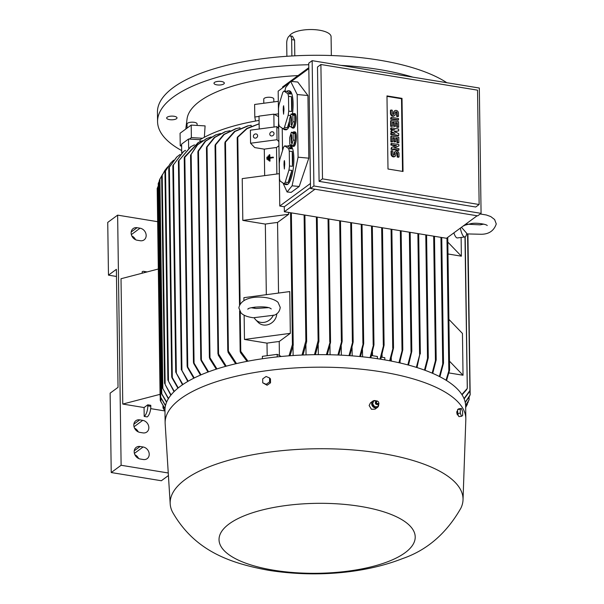 <?xml version="1.0" encoding="UTF-8"?>
<svg xmlns="http://www.w3.org/2000/svg" width="604" height="604" viewBox="0 0 604 604"><rect width="100%" height="100%" fill="white"/><g stroke="black" fill="none" stroke-linecap="round" stroke-linejoin="round"><path stroke-width="0.91" d="M269.777 158.089L269.814 160.958L269.286 161.026L269.203 154.76L269.731 154.692L269.769 157.561L273.212 157.108L273.219 157.629L269.958 158.271L273.219 157.629M269.95 157.538L269.731 154.692M269.814 160.958L269.286 161.026M269.996 161.147L269.958 158.271M273.401 157.818L273.212 157.108M466.235 224.718L465.699 224.914M461.464 227.285L466.764 233.355L466.439 234.714A11.182 3.307 -97.6 0 1 464.831 236.949A11.182 3.307 -97.6 0 1 460.361 228.093M464.831 236.949L457.424 237.938A11.182 3.307 -97.6 0 1 453.876 232.865M447.813 242.098L461.373 256.179L447.979 253.982M461.109 237.447L461.373 256.179M448.893 319.38L462.453 333.461L463.034 375.235L448.9 372.925M449.482 361.154L463.034 375.235M464.974 236.919L467.277 388.447L461.849 394.51M467.315 388.221L466.507 389.761M448.832 371.407L449.55 369.769L447.707 237.395M449.565 370.237L446.53 380.52M446.039 380.218L448.825 370.962L446.968 237.946M466.726 389.565L462.06 394.835M467.564 234.073L469.935 390.501L464.031 398.61M467.798 234.11L469.972 390.305L469.165 392.117M467.798 402.347L465.676 407.338M468.855 397.53L469.074 399.84L465.631 405.382M469.081 397.122L469.119 399.72L468.304 401.396M469.882 390.667L470.123 394.895L465.201 402.294M467.926 234.133L470.169 394.737L469.353 396.526M469.391 391.807L464.151 398.912M469.58 396.171L465.261 402.558M468.53 401.018L465.639 405.586M467.39 404.212L465.676 407.413M442.755 364.688L443.427 362.717M443.457 363.344L439.908 376.76M435.476 361.335L436.103 359.357M436.164 360.052L432.736 373.37M427.587 359.093L428.176 357.198M428.251 357.938L425.08 370.312M416.352 367.353L420.12 353.098L416.994 367.557M420.12 353.098L420.316 353.936M477.13 215.764L446.515 238.278L284.356 211.725L284.288 206.764L279.773 206.024L278.172 91.144L289.429 82.869M282.627 87.867L282.612 86.923L308.818 67.656M314.978 189.218L284.356 211.725M310.509 188.486L308.757 63.163L312.155 60.664L313.906 185.987L310.509 188.486L477.673 215.854L481.078 213.355L479.327 88.033L312.155 60.664M313.906 185.987L481.078 213.355M322.491 178.867L479.138 204.514L475.733 207.013L319.093 181.366L317.493 67.006L320.898 64.507L322.491 178.867L319.093 181.366M387.994 169.014L386.975 95.908L402.015 98.369L403.034 171.476L387.994 169.014M479.138 204.514L477.538 90.155L320.898 64.507M390.947 145.096L390.924 143.722L391.422 143.359L398.874 144.583L398.897 145.949L393.891 147.867L398.934 148.69L398.95 150.064L391.498 148.841L391.475 147.474L396.481 145.556L391.437 144.726L390.947 145.096L395.665 145.866M398.897 145.949L394.208 147.92M398.95 150.064L398.459 150.426L390.999 149.203L391.475 147.474M390.728 129.558L390.705 128.184L391.203 127.822L398.655 129.045L398.685 130.872L394.095 131.491L398.723 133.612L398.746 135.439L391.294 134.224L391.271 132.85L395.001 133.461L391.256 131.476L391.241 130.562L394.948 129.807L391.218 129.196L390.728 129.558L393.74 130.049M398.685 130.872L394.601 131.717M398.746 135.439L398.255 135.802L390.796 134.586L390.78 133.212L391.271 132.85M393.287 133.182L390.758 131.846L391.241 130.562M390.577 119.048L391.052 117.312L398.512 118.535L398.534 119.909L398.036 120.272L390.577 119.048L391.075 118.686L391.052 117.312M390.954 110.003L390.999 113.205A2.446 2.046 53.7 0 0 392.298 115.485A2.446 2.046 53.7 0 0 394.639 115.53L394.148 115.892A2.446 2.046 -126.3 0 1 391.807 115.847A2.446 2.046 -126.3 0 1 390.501 113.567L390.456 110.366L390.954 110.003L392.268 110.222L392.313 113.416A0.982 0.815 53.7 0 0 394.065 113.703L394.05 112.336L393.551 112.699A2.446 2.046 -126.3 0 1 394.299 111.091L394.797 110.721A2.446 2.046 53.7 0 0 394.05 112.336M393.483 114.473A0.982 0.815 53.7 0 0 393.574 114.065L393.551 112.699M394.797 110.721A2.446 2.046 53.7 0 1 397.13 110.766A2.446 2.046 53.7 0 1 398.436 113.054L398.481 116.255L397.983 116.617L396.669 116.398L396.624 113.205A0.982 0.815 53.7 0 0 395.454 112.148M390.682 126.357L390.607 120.876L391.098 120.513L398.557 121.736L398.632 127.218L397.319 126.999L397.258 122.891L395.507 122.604L395.56 126.259L394.238 126.04L394.186 122.385L392.434 122.099L392.494 126.213L390.682 126.357L391.173 125.994L391.098 120.513M398.632 127.218L396.82 127.368L396.768 123.254L395.514 123.05M395.56 126.259L393.748 126.402L393.695 122.748L392.441 122.544M390.901 141.895L390.826 136.413L391.316 136.051L398.776 137.267L398.851 142.755L397.53 142.536L397.477 138.422L395.726 138.135L395.771 141.789L394.457 141.578L394.404 137.923L392.653 137.637L392.706 141.744L390.901 141.895L391.392 141.532L391.316 136.051M398.851 142.755L397.039 142.899L396.979 138.792L395.726 138.58M395.771 141.789L393.959 141.94L393.914 138.286L392.66 138.082M391.52 150.668L391.566 153.869A2.446 2.046 53.7 0 0 392.872 156.149A2.446 2.046 53.7 0 0 395.205 156.194L394.714 156.564A2.446 2.046 -126.3 0 1 392.374 156.512A2.446 2.046 -126.3 0 1 391.067 154.231L391.03 151.03L391.52 150.668L392.834 150.887L392.879 154.08A0.982 0.815 53.7 0 0 394.639 154.367L394.616 153.001L394.125 153.363A2.446 2.046 -126.3 0 1 394.865 151.755L395.363 151.385A2.446 2.046 53.7 0 0 394.616 153.001M394.05 155.137A0.982 0.815 53.7 0 0 394.14 154.737L394.125 153.363M395.363 151.385A2.446 2.046 53.7 0 1 397.696 151.438A2.446 2.046 53.7 0 1 399.002 153.718L399.048 156.919L398.549 157.282L397.236 157.063L397.19 153.869A0.982 0.815 53.7 0 0 396.028 152.812M386.983 96.353L401.517 98.731L402.528 171.393M395.205 156.194A2.446 2.046 53.7 0 0 395.952 154.586L395.93 153.212A0.982 0.815 53.7 0 1 397.689 153.499L397.19 153.869M399.048 156.919L397.734 156.7L397.689 153.499M397.734 156.7L397.236 157.063M392.706 141.744L391.392 141.532M394.404 137.923L393.914 138.286M394.457 141.578L393.959 141.94M397.477 138.422L396.979 138.792M397.53 142.536L397.039 142.899M392.494 126.213L391.173 125.994M394.186 122.385L393.695 122.748M394.238 126.04L393.748 126.402M397.258 122.891L396.768 123.254M397.319 126.999L396.82 127.368M394.639 115.53A2.446 2.046 53.7 0 0 395.386 113.922L395.363 112.548A0.982 0.815 53.7 0 1 397.122 112.835L396.624 113.205M398.481 116.255L397.16 116.036L397.122 112.835M397.16 116.036L396.669 116.398M398.534 119.909L391.075 118.686M391.218 129.196L391.203 127.822M391.256 131.476L390.758 131.846M391.294 134.224L390.796 134.586M391.437 144.726L391.422 143.359M391.498 148.841L390.999 149.203M402.015 98.369L401.517 98.731M308.833 68.607L291.377 81.434M310.433 183.488L279.773 206.024M298.066 157.191L308.803 158.173L307.927 95.515L297.757 82.023L290.645 81.374L297.191 94.526L298.066 157.191L292.102 185.805L287.096 191.989L282.989 182.974M287.096 191.989L291.181 192.366L299.214 186.462L308.803 158.173M284.884 91.159L285.639 87.557L290.645 81.374M282.536 150.562L282.227 128.146M292.404 128.01L293.476 128.108A7.263 1.933 -84.8 0 0 296.171 118.361A7.263 1.933 -84.8 0 0 294.805 113.643L293.733 113.544A7.263 1.933 95.2 0 1 295.099 118.263A7.263 1.933 95.2 0 1 292.404 128.01A7.263 1.933 95.2 0 1 292.132 127.912A7.263 1.933 95.2 0 1 291.656 127.27M284.039 183.684L286.991 183.956A19.562 5.202 95.2 0 1 285.533 184.545L286.606 184.643A19.562 5.202 -84.8 0 0 293.869 158.391A19.562 5.202 -84.8 0 0 290.177 145.677L289.105 145.579A19.562 5.202 95.2 0 1 291.596 148.826L288.644 148.554L284.695 145.896A19.562 5.202 -84.8 0 0 283.533 147.338L279.795 159.486A19.562 5.202 -84.8 0 0 279.259 163.571L279.463 178.376A19.562 5.202 -84.8 0 0 280.09 181.026L284.039 183.684A19.562 5.202 -84.8 0 0 285.201 182.242L288.938 170.094A19.562 5.202 -84.8 0 0 289.475 166.009L289.271 151.204L292.223 151.476A19.562 5.202 95.2 0 1 292.797 158.293A19.562 5.202 95.2 0 1 292.427 166.281L289.475 166.009M291.664 111.453L291.453 96.64A19.562 5.202 95.2 0 1 292.026 103.465A19.562 5.202 95.2 0 1 291.664 111.453L288.712 111.181L288.508 96.376A19.562 5.202 -84.8 0 0 287.874 93.726L283.933 91.068A19.562 5.202 -84.8 0 0 282.763 92.51L279.025 104.658A19.562 5.202 -84.8 0 0 278.489 108.743L278.701 123.548A19.562 5.202 -84.8 0 0 279.327 126.198L283.276 128.856L286.221 129.12A19.562 5.202 95.2 0 1 284.763 129.717L285.835 129.815A19.562 5.202 -84.8 0 0 289.512 125.738M292.434 114.096A19.562 5.202 -84.8 0 0 293.099 103.563A19.562 5.202 -84.8 0 0 289.414 90.849L288.342 90.751A19.562 5.202 95.2 0 1 290.826 93.998L287.874 93.726M292.661 146.289L293.733 146.387A7.263 1.933 -84.8 0 0 296.428 136.64A7.263 1.933 -84.8 0 0 295.062 131.914L293.989 131.815A7.263 1.933 95.2 0 1 295.356 136.542A7.263 1.933 95.2 0 1 292.661 146.289A7.263 1.933 95.2 0 1 292.389 146.191A7.263 1.933 95.2 0 1 291.913 145.549M288.938 170.094L291.891 170.366A19.562 5.202 95.2 0 1 288.153 182.514L285.201 182.242M285.533 184.545A19.562 5.202 95.2 0 1 284.205 183.699M289.467 122.816A19.562 5.202 95.2 0 1 287.391 127.686L284.439 127.414L288.176 115.266A19.562 5.202 -84.8 0 0 288.712 111.181M288.176 115.266L290.63 115.492M283.276 128.856A19.562 5.202 -84.8 0 0 284.439 127.414M284.763 129.717A19.562 5.202 95.2 0 1 283.435 128.871M293.114 132.412A7.263 1.933 95.2 0 1 293.989 131.815M291.536 145.511L293.416 145.685L295.092 140.241L294.994 133.612L293.227 132.419L291.354 132.246L289.678 137.689L289.769 144.326L291.536 145.511L293.212 140.075L295.092 140.241M293.212 140.075L293.121 133.439L294.994 133.612M291.196 135.598L291.46 134.662L291.589 135.115L291.8 137.772L291.438 143.103L291.068 138.686L291.196 135.598L291.596 135.621M293.121 133.439L291.354 132.246M291.241 138.467L291.815 138.558M291.068 138.686L291.815 138.799M291.256 139.773L291.656 139.758M287.391 127.686L289.444 121.011M288.508 96.376L291.453 96.64M283.359 106.674L283.623 105.738L283.963 108.856L283.593 114.179L283.223 109.762L283.359 106.674L283.752 106.697M283.397 109.55L283.971 109.634M283.223 109.762L283.971 109.875M283.412 110.857L283.812 110.834M283.933 91.068L286.885 91.34A19.562 5.202 95.2 0 1 288.342 90.751M290.826 93.998L286.885 91.34M288.153 182.514L291.891 170.366M292.427 166.281L292.223 151.476M284.122 161.51L284.386 160.573L284.514 161.026L284.726 163.684L284.356 169.007L283.993 164.59L284.122 161.51L284.522 161.525M289.271 151.204A19.562 5.202 -84.8 0 0 288.644 148.554M284.159 164.379L284.733 164.462M283.993 164.59L284.741 164.703M284.182 165.685L284.575 165.662M284.695 145.896L287.647 146.168A19.562 5.202 95.2 0 1 289.105 145.579M291.596 148.826L287.647 146.168M292.864 114.133A7.263 1.933 95.2 0 1 293.733 113.544M291.279 127.24L293.159 127.406L294.835 121.97L294.744 115.334L292.97 114.141L291.098 113.975L289.422 119.411L289.512 126.047L291.279 127.24L292.955 121.797L294.835 121.97M292.955 121.797L292.864 115.16L294.744 115.334M290.947 117.319L291.211 116.383L291.543 119.501L291.181 124.824L290.811 120.407L290.947 117.319L291.339 117.342M292.864 115.16L291.098 113.975M290.985 120.196L291.558 120.279M290.811 120.407L291.558 120.521M291 121.502L291.4 121.48M297.191 94.526L307.927 95.515M292.102 185.805L299.214 186.462M310.494 187.497L284.288 206.764M349.006 355.628L352.932 340.92L353.136 342.234L349.844 355.68M359.712 356.519L363.457 342.581L363.661 343.797L360.528 356.602M370.056 357.681L373.725 343.902L373.929 345.058L370.833 357.787M372.525 355.696L372.472 351.989M371.52 355.529L377.409 356.496L377.44 358.708M380.037 359.108L383.857 344.182L384.061 345.352L380.784 359.221M382.113 357.266L382.075 354.767M381.418 357.153L384.801 357.704L384.831 359.901M389.656 360.777L393.279 347.104L393.476 348.138L390.38 360.92M393.279 347.104L393.476 348.138M398.927 362.71L402.551 348.984L402.755 349.95L399.621 362.868M402.551 348.984L402.755 349.95M407.828 364.899L411.581 350.524L411.777 351.452L408.5 365.08M411.581 350.524L411.777 351.452M341.351 355.167L341.23 346.183M352.17 355.862L352.057 347.655M362.574 356.813L362.468 349.603M391.316 361.101L391.271 357.938M400.075 362.974L400.052 361.486M424.476 370.093L427.511 358.406L425.782 234.881M432.162 373.129L435.416 360.686L433.68 236.172M439.372 376.488L442.724 364.106L440.95 237.364M293.121 355.529L292.993 346.251M306.039 354.888L305.903 345.171M318.338 354.646L318.202 344.861M330.086 354.752L329.958 345.224M337.915 355.009L341.924 340.294L342.128 341.653L338.784 355.046M326.417 354.684L330.312 341.222L330.516 342.528L327.315 354.699M314.473 354.684L318.112 340.724L318.67 340.203L318.874 341.6L315.409 354.669M302.023 355.046L305.866 340.815L306.424 340.392L306.628 341.819L303.004 355.001M259.207 129.007L259.025 116.127L273.846 114.156L278.527 116.595M273.846 114.156L274.027 127.029M278.587 121.177L278.399 128.275M276.843 126.651L250.381 130.177L250.562 143.231L277.025 139.705L276.843 126.651L278.693 128.577M255.53 138.127A2.235 1.978 136.1 0 1 255.469 133.945A2.235 1.978 136.1 0 1 255.53 138.127M271.936 135.938A2.235 1.978 136.1 0 1 271.876 131.763A2.235 1.978 136.1 0 1 271.936 135.938M276.874 174.005L276.504 147.519A130.524 46.538 -0.8 0 0 264.295 149.15L254.752 147.587L250.562 143.231M276.504 147.519L278.935 145.738M277.025 139.705L278.874 141.63M264.295 149.15L264.665 175.628M288.644 212.427L288.667 214.284L277.553 222.453A130.524 46.538 179.2 0 0 265.337 224.084L242.808 220.392L242.227 178.618L279.327 173.673M242.808 220.392L288.667 214.284M278.535 293.061L277.553 222.453M265.337 224.084L266.326 294.684M243.925 300.543L243.888 297.674L289.746 291.566L290.328 333.34L279.214 341.509A130.524 46.538 179.2 0 0 266.998 343.14L244.469 339.448L244.129 315.197M244.469 339.448L290.328 333.34M276.791 313.718A11.182 9.906 136.1 0 1 269.678 324.046A11.182 9.906 136.1 0 1 258.157 322.332L255.643 319.72A11.182 9.906 136.1 0 1 254.163 317.659L274.39 315.167M273.348 315.099A11.182 9.906 136.1 0 1 255.643 319.72M268.214 307.67L256.021 308.47L251.392 307.768M254.284 308.297A11.182 9.906 136.1 0 1 254.986 307.058M266.998 343.14L267.179 355.696M279.41 355.514L279.214 341.509M262.415 358.746L262.378 356.33L277.198 354.359L281.268 356.481M289.006 355.816L292.419 344.507L292.978 344.235L293.182 345.48L290.026 355.741M237.402 137.161L246.87 128.38L259.131 123.79M259.131 123.835L247.021 128.682L237.183 137.81L239.516 304.937M237.402 138.074L237.787 136.844M240.8 352.804L240.377 351.06M239.599 310.932L240.166 351.596L240.769 351.385L247.965 361.169M247.036 361.351L240.407 352.51M277.198 354.359L277.236 356.881M278.489 113.846L274.329 114.405M278.316 101.313L254.616 104.477L254.797 117.002L255.537 121.042A130.524 46.538 -0.8 0 1 259.086 120.422M259.025 116.444L254.797 117.002M181.713 152.971L181.593 144.122L188.516 139.033L200.045 139.713A130.524 46.538 -0.8 0 1 202.529 138.263A130.524 46.538 -0.8 0 1 255.537 121.042M200.045 139.713L200.067 141.661M206.674 146.976L214.292 137.493L224.99 131.763L230.041 130.698M215.266 144.726L223.707 134.488L235.696 128.712L239.962 127.784L239.969 128.358M225.096 142L234.48 131.438L247.534 125.949L251.166 125.285L251.181 126.198M247.534 125.949L248.018 125.843M248.493 125.745L234.986 131.468L224.877 142.816L227.784 351.218L228.395 351.135L236.511 363.585M225.066 143.103L225.511 141.555M228.463 352.706L227.965 350.675M235.696 128.712L236.134 128.599M236.564 128.486L224.205 134.481L215.039 145.534L217.953 353.944L218.557 353.989L226.221 366.183M215.205 145.775L215.703 144.213M218.656 355.484L218.104 353.468M224.99 131.763L225.383 131.642M225.783 131.521L214.782 137.425L206.455 147.723L209.384 357.621L209.988 357.757L216.949 368.938M206.591 147.889L207.134 146.417M210.109 359.123L209.512 357.221M220.543 133.514L215.945 134.835L205.594 141.162L197.931 151.974L198.104 151.015L205.133 141.261L215.583 134.971M207.965 372.056L201.034 360.445L200.822 359.086L208.569 371.83M211.151 136.949L206.9 138.444L197.599 144.779L190.607 155.175L197.153 144.93L206.576 138.588M200.475 375.076L193.703 363.472L193.499 362.158L201.026 374.842M202.483 140.709L198.55 142.385L184.273 157.87L184.447 157.048L198.24 142.552M193.756 378.21L187.383 367.277L187.18 366.062L194.246 377.968M194.465 144.824L190.804 146.719L178.444 161.162L190.517 146.893M187.768 381.449L181.359 369.527L188.206 381.2M188.516 139.033L188.644 148.123M185.368 150.819L185.36 150.328L183.586 151.528L172.842 165.594L175.726 372.072L182.876 384.514M172.887 165.632L183.178 151.823M182.491 384.778L175.726 372.072M168.984 167.61L176.625 157.146M169.543 166.621L168.788 168.259M180.052 154.465L176.874 156.927L169.354 167.217L172.291 377.5L178.24 387.927M177.916 388.191L171.913 377.651L171.71 376.617L172.291 377.5M168.758 168.252L171.71 376.617M216.27 369.157L209.626 358.625M225.473 366.386L218.203 355.016M235.681 363.782L228.033 352.291M165.164 171.468L170.456 163.314M165.738 170.403L164.96 172.072M173.612 160.226L170.683 163.065L165.534 170.955L168.471 381.184L174.299 391.4M174.028 391.671L168.471 381.184M164.945 172.072L167.889 380.241M161.857 175.907L164.9 170.403M162.431 174.722L161.645 176.496M167.731 166.825L165.096 170.117L162.219 175.251L165.141 384.469L171.053 394.933M170.834 395.205L165.141 384.469M161.63 176.504L164.567 383.419M159.539 179.886L160.294 178.271M160.12 178.625L159.32 180.415L162.204 387.489L168.501 398.497M162.529 174.443L159.901 179.101L162.831 388.531M168.335 398.776L162.25 387.443M159.048 181.766L158.24 183.435L161.162 392.789M159.328 181.215L158.829 182.144L161.781 393.8L166.659 402.053M161.404 393.476L166.545 402.324M161.162 392.766L162.023 394.472M157.999 186.636L157.191 188.425L160.09 396.126L160.951 397.9M158.278 186.04L157.772 186.991L160.709 397.273L165.511 405.503M160.332 396.798L165.451 405.76M160.521 401.033L164.998 408.893M160.226 396.541L160.279 400.429L161.14 402.196M116.481 276.458L108.471 275.152L116.383 269.331L118.037 387.345L110.124 393.166L111.227 472.539L161.351 480.746L168.418 475.552M108.471 275.152L107.738 222.408L117.629 215.137L157.652 221.691M111.227 472.539L121.117 465.269L117.629 215.137M135.56 239.713A6.704 5.61 53.7 0 0 131.846 235.983M137.055 227.7L140.068 228.191A6.704 5.61 -126.3 0 1 145.768 233.212A6.704 5.61 -126.3 0 1 144.122 239.863A6.704 5.61 -126.3 0 1 140.241 240.724L137.229 240.233A6.704 5.61 -126.3 0 1 131.529 235.205A6.704 5.61 -126.3 0 1 133.174 228.561A6.704 5.61 -126.3 0 1 137.055 227.7L131.189 232.012M138.61 458.504A6.704 5.61 53.7 0 0 134.903 454.774M138.24 431.875A6.704 5.61 53.7 0 0 134.533 428.145M139.743 419.863L142.748 420.354A6.704 5.61 -126.3 0 1 148.448 425.375A6.704 5.61 -126.3 0 1 146.81 432.026A6.704 5.61 -126.3 0 1 142.922 432.887L139.917 432.396A6.704 5.61 -126.3 0 1 134.216 427.375A6.704 5.61 -126.3 0 1 135.855 420.724A6.704 5.61 -126.3 0 1 139.743 419.863L133.869 424.174M140.113 446.492L143.118 446.983A6.704 5.61 -126.3 0 1 148.818 452.003A6.704 5.61 -126.3 0 1 147.18 458.655A6.704 5.61 -126.3 0 1 143.291 459.516L140.287 459.025A6.704 5.61 -126.3 0 1 134.586 454.004A6.704 5.61 -126.3 0 1 136.225 447.353A6.704 5.61 -126.3 0 1 140.113 446.492L134.247 450.803M168.252 472.985L121.117 465.269M164.786 410.939L150.683 408.629M144.069 407.549L147.776 404.816L150.789 405.314L150.804 406.356A8.388 3.503 -80.7 0 1 147.202 416.919L144.19 416.42L144.069 407.549L122.763 404.061L121.019 278.731L158.316 269.014M142.197 273.212L142.174 271.777A8.388 3.503 99.3 0 1 143.639 271.339A8.388 3.503 99.3 0 1 145.043 272.472M147.044 271.951A8.388 3.503 -80.7 0 0 146.644 271.83L143.639 271.339M147.776 404.816L147.791 405.865A8.388 3.503 99.3 0 1 144.19 416.42M160.06 394.336L122.763 404.061M163.254 408.372L164.968 411.218M162.982 405.782L163.012 407.919L163.865 409.369M163.601 406.802L163.631 408.946L164.968 411.09M160.853 397.945L160.898 401.645L165.013 408.666M202.529 138.263L191.37 137.614L189.369 139.079M191.37 137.614L191.196 125.081L180.067 133.257L180.241 145.791L181.623 146.206M181.6 144.794L180.241 145.791M463.026 499.84L465.82 419.659A150.366 53.613 179.2 0 0 465.835 418.723L465.654 406.19A150.366 53.613 179.2 0 0 381.819 359.395A150.366 53.613 179.2 0 0 164.96 410.388L165.134 422.921A150.366 53.613 179.2 0 0 165.171 423.857L170.2 503.932A146.455 52.216 179.2 0 0 172.601 512.222C194.76 551.014 230.041 563.26 268.848 570.342C312.374 577.228 362.46 574.306 402.521 558.602C427.02 550.206 446.469 533.4 460.86 508.198A146.455 52.216 179.2 0 0 463.026 499.84A146.455 52.216 179.2 0 0 381.388 453.355A146.455 52.216 179.2 0 0 170.2 503.932M465.835 418.723A150.366 53.613 179.2 0 0 382 371.928A150.366 53.613 179.2 0 0 165.134 422.921M375.937 400.829A3.911 3.269 53.7 0 0 372.849 401.094L370.441 402.86L369.142 405.541L371.46 409.293L375.107 409.142L377.485 407.398A3.911 3.269 53.7 0 0 378.663 404.604M372.849 401.094A3.911 3.269 53.7 0 0 372.555 401.343A3.911 3.269 53.7 0 0 373.952 407.451A3.911 3.269 53.7 0 0 377.485 407.398M374.684 406.703L374.193 407.066L372.155 404.159L373.74 400.89M372.645 403.797L372.155 404.159M373.793 400.731L372.57 403.978M372.509 403.638L374.79 406.885M377.047 400.897L373.544 400.897M375.401 402.566A1.48 1.238 53.7 0 0 376.232 404.34M377.742 406.877L378.965 403.631M374.488 406.711L377.991 406.711M376.239 401.252A1.82 1.518 53.7 0 0 377.726 404.529A1.82 1.518 53.7 0 0 378.346 404.114M377.734 401.305A1.782 1.487 53.7 0 0 376.632 404.227A1.782 1.487 53.7 0 0 378.746 402.717L378.693 402.43A1.261 1.049 53.7 0 0 376.526 401.886A1.261 1.049 53.7 0 0 378.323 403.487A1.261 1.049 53.7 0 0 378.693 402.43M377.825 406.696L374.193 407.066M262.74 382.808L267.111 385.239L270.524 382.823L270.464 378.904L269.565 377.968L269.626 381.894L266.213 384.31L262.74 382.808L262.687 378.889L266.1 376.473L269.565 377.968M267.111 385.239L266.213 384.31M270.524 382.823L269.626 381.894M360.52 506.416A98.097 34.979 179.2 0 0 229.15 523.91A98.097 34.979 179.2 0 0 273.725 570.214A98.097 34.979 179.2 0 0 405.095 552.72A98.097 34.979 179.2 0 0 360.52 506.416M458.262 415.046L457.439 414.993C456.541 412.63 456.586 411.226 457.575 410.788M457.636 411.014A3.216 0.951 82.4 0 0 457.651 412.373M461.396 408.447L458.753 408.795L457.613 409.542L457.666 413.468L458.859 416.639L461.509 416.284L460.316 413.113L460.256 409.195L461.396 408.447L462.596 411.618L462.649 415.537L461.509 416.284M457.613 409.542L460.256 409.195M457.666 413.468L460.316 413.113M215.749 81.827A5.172 1.842 -0.8 0 1 221.275 81.465A5.172 1.842 -0.8 0 1 224.326 83.103A5.172 1.842 -0.8 0 1 222.566 84.522A5.172 1.842 -0.8 0 1 217.032 84.885A5.172 1.842 -0.8 0 1 213.982 83.246A5.172 1.842 -0.8 0 1 215.749 81.827M166.681 117.901A5.172 1.842 -0.8 0 1 171.997 116.111A5.172 1.842 -0.8 0 1 177.01 117.886A5.172 1.842 -0.8 0 1 177.002 118.014A5.172 1.842 -0.8 0 1 171.687 119.803A5.172 1.842 -0.8 0 1 166.674 118.029A5.172 1.842 -0.8 0 1 166.681 117.901M298.036 75.583A124.371 44.349 179.2 0 0 187.059 118.897L185.79 129.052M412.879 77.153A153.718 54.813 179.2 0 0 340.958 65.375M308.78 64.741A153.718 54.813 179.2 0 0 173.431 96.95A153.718 54.813 179.2 0 0 157.569 121.668A153.718 54.813 179.2 0 0 181.683 150.577M446.824 82.71A153.718 54.813 179.2 0 0 308.765 55.341A153.718 54.813 179.2 0 0 173.295 87.55A153.718 54.813 179.2 0 0 157.44 112.268L157.569 121.668M331.347 55.538L331.083 36.723A20.959 7.474 179.2 0 0 319.395 30.2A20.959 7.474 179.2 0 0 289.482 35.961M291.883 55.976L291.649 39.585A5.587 2.333 -80.7 0 0 290.086 35.885L292.442 36.27L294.586 40.068L294.805 55.817M290.086 35.885A5.587 2.333 -80.7 0 0 289.105 36.18A5.587 2.333 -80.7 0 0 286.704 43.224L286.892 56.293M263.805 103.246L263.744 99.116A5.028 1.797 -0.8 0 1 267.157 97.365A5.028 1.797 -0.8 0 1 273.808 98.973L273.846 101.91M191.196 125.081L205.096 125.896L204.356 137.267M187.089 128.101L187.029 124.039A5.028 1.797 -0.8 0 1 187.55 123.231A5.028 1.797 -0.8 0 1 193.189 122.204A5.028 1.797 -0.8 0 1 197.093 123.895L197.115 125.428M266.9 157.161L267.429 157.093L267.459 159.177L266.93 159.252L266.9 157.161M267.459 159.177L267.429 157.093M267.64 159.365L266.93 159.252M268.048 155.96L268.584 155.892L268.637 160.068L268.108 160.143L268.048 155.96M268.637 160.068L268.584 155.892M268.818 160.256L268.108 160.143M441.705 237.485L443.449 362.74M434.435 236.3L436.148 359.403M426.537 235.001L428.244 357.266M417.885 233.589L419.576 354.329M418.64 233.71L420.309 353.181M391.566 153.869L391.067 154.231M394.639 154.367L394.14 154.737M390.999 113.205L390.501 113.567M394.065 113.703L393.574 114.065M350.72 222.589L352.381 341.721M351.468 222.717L353.121 341.298M361.245 224.311L362.906 343.427M361.992 224.439L363.646 342.906M371.52 225.994L373.174 344.816M372.268 226.123L373.921 344.189M381.668 227.655L383.306 345.224M382.423 227.784L384.046 344.446M391.067 229.195L392.728 348.138M391.822 229.324L393.468 347.315M400.339 230.713L402.007 350.078M401.094 230.841L402.747 349.15M409.361 232.193L411.03 351.717M410.116 232.314L411.769 350.652M339.69 220.785L341.366 341.011M340.445 220.905L342.113 340.709M328.04 218.874L329.754 341.811M328.787 219.003L330.501 341.637M316.383 216.972L318.112 340.724M317.138 217.093L318.867 340.671M304.106 214.956L305.866 340.815M304.861 215.084L306.613 340.89M290.577 212.744L292.419 344.507M291.332 212.865L293.166 344.688M237.787 137.735L240.105 303.88M240.218 311.974L240.769 351.385M225.481 142.612L228.395 351.135M215.643 145.209L218.557 353.989M207.051 147.293L209.988 357.757M198.482 151.257L201.396 359.659M191.158 154.367L194.065 362.815M184.824 157.017L187.753 366.756M178.995 160.249L181.932 370.29M173.439 164.59L176.345 372.796M131.347 234.601L140.068 228.191M134.028 426.764L142.748 420.354M134.405 453.393L143.118 446.983M150.804 406.356L147.791 405.865M291.649 39.585L294.586 40.068M483.736 224.129L480.074 224.847L466.718 224.167M466.643 233.907L481.328 234.269C488.998 234.178 493.974 230.736 496.261 223.948L494.616 219.531L490.773 216.579L486.371 214.986L480.233 213.975M463.963 225.851C462.989 225.73 465.367 224.99 471.09 223.631C475.763 222.483 486.182 224.114 487.247 225.526M465.201 236.828L467.315 388.244M447.753 237.364L449.603 369.935M468.024 401.947L468.04 402.74M441.751 237.493L443.502 362.959M434.48 236.307L436.201 359.652M426.583 235.009L428.289 357.538M418.685 233.718L420.354 353.499M351.513 222.717L353.174 341.743M362.038 224.446L363.699 343.329M372.313 226.13L373.967 344.597M382.468 227.791L384.099 344.854M391.86 229.331L393.514 347.685M401.139 230.849L402.793 349.505M410.161 232.321L411.815 350.992M340.49 220.913L342.166 341.169M328.833 219.01L330.554 342.075M317.183 217.1L318.912 341.139M304.907 215.092L306.666 341.366M254.503 317.878C248.033 317.191 243.548 315.552 241.041 312.955L238.867 307.942C241.358 293.635 270.645 295.333 278.051 302.347L280.226 307.368C279.795 311.151 277.848 313.755 274.375 315.175M271.211 308.938L271.211 308.938C267.738 305.133 246.696 307.391 247.919 309.271M291.37 212.872L293.219 345.095M215.22 135.1L215.945 134.835M197.886 151.823L200.785 359.372M206.236 138.731L206.9 138.444M190.562 155.054L193.454 362.415M197.938 142.703L198.55 142.385M184.228 157.78L187.134 366.281M190.23 147.074L190.804 146.719M178.399 161.102L181.313 369.724M183.586 151.528L183.05 151.921M176.376 157.365L176.874 156.927M170.23 163.571L170.683 163.065M164.696 170.698L165.096 170.117M377.726 404.529L376.277 404.378L375.658 401.72"/></g></svg>
